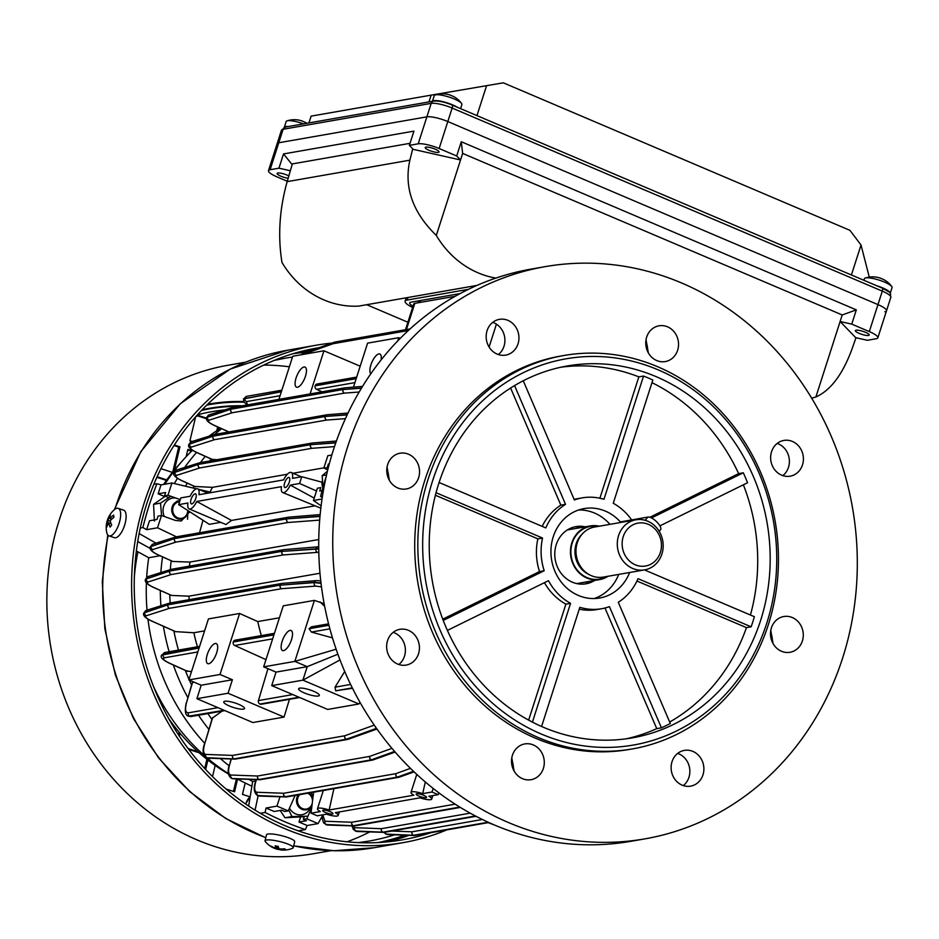 <?xml version="1.0" encoding="UTF-8"?>
<svg xmlns="http://www.w3.org/2000/svg" width="939" height="939" viewBox="0 0 939 939"><rect width="100%" height="100%" fill="white"/><g stroke="black" fill="none" stroke-linecap="round" stroke-linejoin="round"><path stroke-width="1.41" d="M108.983 535.887L114.441 537.707A14.519 5.693 -71.5 0 0 122.586 530.253A14.519 5.693 -71.5 0 0 126.014 514.396A14.519 5.693 -71.5 0 0 123.631 510.159L118.173 508.339A14.519 5.693 -71.5 0 0 114.488 509.584A23.592 23.592 0 0 0 106.776 532.671A14.519 5.693 -71.5 0 0 108.983 535.887A14.519 5.693 -71.5 0 0 114.851 532.213A14.519 5.693 -71.5 0 0 120.556 512.577A14.519 5.693 -71.5 0 0 118.173 508.339M106.6 531.65A14.519 5.693 -71.5 0 0 106.776 532.671M110.145 527.119A23.088 9.73 -34.4 0 1 110.872 526.086A23.088 9.73 -34.4 0 1 111.682 525.03A23.545 13.686 -143.8 0 1 110.215 520.746A23.545 16.785 -7.2 0 1 113.912 517.33A23.088 7.101 -116.4 0 1 113.631 515.112A23.545 16.785 172.8 0 0 109.933 518.528A23.545 13.686 -143.8 0 1 110.403 514.889A23.088 18.78 -141.8 0 0 109.581 515.898A23.088 18.78 -141.8 0 0 108.865 516.99A23.545 13.686 36.2 0 0 108.408 520.629A23.545 16.785 172.8 0 0 106.635 524.678A23.088 16.151 -1.6 0 0 106.917 526.908A23.545 16.785 -7.2 0 1 108.689 522.847A23.545 13.686 36.2 0 0 110.145 527.119M110.333 521.274L108.408 520.629M109.933 518.528L111.694 519.114M109.933 517.788L108.865 516.99M111.084 523.645L108.689 522.847M107.739 524.596L106.635 524.678M164.313 516.497A13.158 11.843 -99.9 0 1 164.325 504.701A13.158 11.843 -99.9 0 1 175.605 497.963M154.419 521.051L153.573 504.337L160.522 503.116L161.567 515.523M187.554 519.255L187.753 513.117M170.828 496.273L160.522 503.116M153.573 504.337L164.935 496.485M251.91 786.143A199.326 179.384 -99.9 0 1 237.438 778.947M228.294 773.513A199.326 179.384 -99.9 0 1 207.284 758.043M203.88 755.097A199.326 179.384 -99.9 0 1 153.456 686.315M134.336 577.062A199.326 179.384 -99.9 0 1 137.927 551.815M164.888 484.207A199.326 179.384 -99.9 0 1 192.46 450.297M208.998 436.212A199.326 179.384 -99.9 0 1 220.583 428.266M228.365 773.936A194.22 174.795 -99.9 0 1 168.774 718.711M163.621 484.43A194.22 174.795 -99.9 0 1 180.863 462.587M137.716 541.568L150.181 548.388M208.869 729.357A206.932 186.227 -99.9 0 1 198.516 715.236A206.932 186.227 -99.9 0 0 208.869 729.357M187.812 697.571A206.932 186.227 -99.9 0 1 173.339 665A206.932 186.227 -99.9 0 0 187.812 697.571M169.114 651.748A206.932 186.227 -99.9 0 1 163.386 626.29A206.932 186.227 -99.9 0 0 169.114 651.748M160.921 605.819A206.932 186.227 -99.9 0 1 160.287 590.455A206.932 186.227 -99.9 0 0 160.921 605.819M160.851 572.602A206.932 186.227 -99.9 0 1 162.529 556.909A206.932 186.227 -99.9 0 0 160.851 572.602M185.523 486.226A206.932 186.227 -99.9 0 1 187.213 483.139A206.932 186.227 -99.9 0 0 185.523 486.226M200.441 462.587A206.932 186.227 -99.9 0 1 205.23 456.354A206.932 186.227 -99.9 0 0 200.441 462.587M136.366 550.958L148.738 557.731L159.982 555.759M248.659 806.038L252.661 781.518L255.748 780.978M301.032 830.334L300.492 831.614M252.661 781.518A206.932 186.227 -99.9 0 1 248.917 779.335M229.069 765.755A206.932 186.227 -99.9 0 1 220.43 758.618M204.643 743.242A206.932 186.227 -99.9 0 1 147.975 619.2M147.036 610.162A206.932 186.227 -99.9 0 1 146.402 582.896M146.672 577.356A206.932 186.227 -99.9 0 1 148.738 557.731M174.337 483.562A206.932 186.227 -99.9 0 1 177.436 478.362M184.666 467.458A206.932 186.227 -99.9 0 1 196.533 452.434M214.597 434.464A206.932 186.227 -99.9 0 1 221.592 428.712M863.903 280.292L864.396 278.73A14.519 3.193 17.8 0 1 865.265 278.05A14.519 3.193 17.8 0 1 865.84 277.909A14.519 3.193 17.8 0 1 884.456 282.076A14.519 3.193 17.8 0 1 891.745 286.548A14.519 3.193 17.8 0 1 892.05 287.616L890.195 293.391A14.519 3.193 17.8 0 0 876.744 285.749M865.265 278.05A23.592 23.592 0 0 1 880.312 278.12A23.545 8.862 113.1 0 1 881.122 278.531A23.088 20.529 -29.2 0 1 882.507 279.059A23.088 20.529 -29.2 0 1 883.845 279.681A23.545 8.862 -66.9 0 0 883.482 279.47A23.545 8.862 -66.9 0 0 882.93 279.247M432.456 101.306A14.519 3.193 17.8 0 1 433.83 100.649A14.519 3.193 17.8 0 1 457.117 107.163M432.433 101.318L434.252 95.661A14.519 3.193 17.8 0 1 435.121 94.98A14.519 3.193 17.8 0 1 435.696 94.839A14.519 3.193 17.8 0 1 454.312 99.006A14.519 3.193 17.8 0 1 461.589 103.478A14.519 3.193 17.8 0 1 461.894 104.546L460.579 108.642M435.121 94.98A23.592 23.592 0 0 1 450.157 95.05A23.545 8.862 113.1 0 1 450.966 95.461A23.088 20.529 -29.2 0 1 452.363 95.989A23.088 20.529 -29.2 0 1 453.69 96.611A23.545 8.862 -66.9 0 0 453.326 96.4A23.545 8.862 -66.9 0 0 452.774 96.177M299.729 794.64A8.345 7.512 80.1 0 0 297.851 797.786A8.345 7.512 80.1 0 0 302.487 808.573A8.345 7.512 80.1 0 0 312.088 803.854A8.345 7.512 80.1 0 0 312.253 803.291M312.511 801.12A8.345 7.512 80.1 0 0 307.804 793.22M312.018 805.169L312.018 805.157A9.073 8.169 -99.9 0 1 306.22 809.817A9.073 8.169 -99.9 0 1 298.461 806.542A9.073 8.169 -99.9 0 1 296.924 797.587A9.073 8.169 -99.9 0 1 298.332 794.875M308.579 793.091A9.073 8.169 -99.9 0 1 312.71 799.488M319.06 347.676A249.586 224.621 80.1 0 0 316.607 348.099A249.586 224.621 80.1 0 0 134.336 577.227A249.586 224.621 80.1 0 0 302.816 832.388A249.586 224.621 80.1 0 0 402.643 839.795A249.586 224.621 80.1 0 0 431.212 832.611M331.89 343.099A252.485 227.226 80.1 0 0 316.103 345.235A252.485 227.226 80.1 0 0 131.718 577.027A252.485 227.226 80.1 0 0 302.158 835.158A252.485 227.226 80.1 0 0 403.136 842.647A252.485 227.226 80.1 0 0 446.811 829.888M245.619 362.172L228.024 365.248A247.955 223.142 80.1 0 0 46.95 592.885A247.955 223.142 80.1 0 0 214.327 846.368A247.955 223.142 80.1 0 0 313.497 853.727L331.091 850.652M196.756 415.566L197.847 415.918A203.763 183.375 80.1 0 0 195.993 416.411M289.365 366.797A245.044 220.536 80.1 0 0 263.683 365.083M347.09 841.778A245.044 220.536 80.1 0 0 369.755 831.919M224.691 409.944A205.019 184.513 80.1 0 0 197.401 414.85M198.106 751.834L188.152 748.583M205.653 769.499L207.906 760.062M179.396 736.176L180.077 733.312M206.451 418.113L197.19 415.085M218.2 429.792L218.752 427.445M195.641 416.822L189.936 440.755L192.166 441.483M174.431 469.946L179.936 446.823L174.337 444.992M160.933 468.655L172.424 472.411M166.766 479.899L157.106 476.742M191.979 450.767L187.87 449.417L186.133 456.718M245.185 782.997L242.473 794.382L249.985 796.835M226.076 789.018L234.55 791.788L237.59 779.03M215.172 765.461L212.519 776.565M188.774 749.416L199.221 752.82M206.897 759.264L204.702 768.478M179.149 732.209L178.516 734.85M173.997 445.509L178.692 447.046L172.741 472.024M156.86 477.294L166.403 480.404M187.73 450.004L191.497 451.236M236.417 778.912L233.435 791.424M217.672 426.963L216.78 430.719M197.847 415.918L206.451 418.735M179.936 446.823L178.692 447.046M620.268 522.542L620.667 522.107A9.073 3.251 42.6 0 1 621.489 521.697L647.992 517.049A9.073 3.251 42.6 0 1 657.746 522.929A9.073 3.251 42.6 0 1 660.54 529.749L659.155 531.251M655.551 529.596A21.785 19.602 80.1 0 0 627.733 528.833A21.785 19.602 80.1 0 0 628.038 559.538A21.785 19.602 80.1 0 0 655.856 560.301A21.785 19.602 80.1 0 0 655.551 529.596M656.279 527.378A25.412 22.865 80.1 0 0 635.856 519.807A25.412 22.865 80.1 0 0 618.249 536.697A25.412 22.865 80.1 0 0 624.189 562.308A25.412 22.865 80.1 0 0 644.612 569.879A25.412 22.865 80.1 0 0 662.218 552.977A25.412 22.865 80.1 0 0 656.279 527.378M635.856 519.807L594.54 527.037A25.412 22.865 80.1 0 0 582.814 533.399A25.412 22.865 80.1 0 0 582.873 569.539A25.412 22.865 80.1 0 0 590.115 575.102A25.412 22.865 80.1 0 0 603.308 577.098L644.612 569.879M599.317 526.204A27.231 24.508 80.1 0 0 590.338 525.934A27.231 24.508 80.1 0 0 571.475 544.033A27.231 24.508 80.1 0 0 577.837 571.464A27.231 24.508 80.1 0 0 599.716 579.574A27.231 24.508 80.1 0 0 608.073 576.264M567.356 529.96A30.858 27.771 80.1 0 0 567.344 529.948L590.338 525.934M576.734 583.6A30.858 27.771 80.1 0 0 576.734 583.589L599.716 579.574M322.957 487.435L322.171 475.686L327.418 471.225M322.171 475.686L326.549 474.923M179.572 501.79A8.345 7.512 80.1 0 0 172.753 508.774A8.345 7.512 80.1 0 0 177.741 517.859A8.345 7.512 80.1 0 0 187.765 510.487M188.117 510.71A9.073 8.169 -99.9 0 1 181.485 519.091A9.073 8.169 -99.9 0 1 177.213 518.586A9.073 8.169 -99.9 0 1 171.743 509.184A9.073 8.169 -99.9 0 1 178.351 501.215A9.073 8.169 -99.9 0 1 179.795 501.109M884.867 311.771A16.339 3.592 -162.2 0 0 886.498 310.832A16.339 3.592 -162.2 0 0 877.965 304.612L447.809 121.542A16.339 3.592 -162.2 0 0 426.869 116.847L278.766 142.763A16.339 3.592 -162.2 0 0 277.134 143.69A16.339 3.592 17.8 0 1 278.766 142.763L426.869 116.847A16.339 3.592 17.8 0 1 447.809 121.542L877.965 304.612A16.339 3.592 17.8 0 1 886.498 310.832L890.829 297.346A16.339 3.592 -162.2 0 0 882.296 291.125L452.14 108.055A16.339 3.592 -162.2 0 0 431.201 103.36L283.097 129.277A16.339 3.592 -162.2 0 0 281.465 130.204L285.562 127.011A3.627 3.263 -99.9 0 0 283.097 129.277L270.103 169.736L278.953 168.187L283.519 153.937L292.146 164.607M428.97 101.917L431.154 95.132L311.114 116.131L308.931 122.927M869.279 277.099L861.028 245.02L849.912 230.325L503.316 82.82L431.154 95.132M851.403 274.974L861.028 245.02M476.953 115.614L486.578 85.66M306.924 123.279A23.592 23.592 0 0 0 305.222 122.316A23.545 8.862 -66.9 0 1 305.598 122.528A23.088 20.529 -29.2 0 0 304.259 121.906A23.088 20.529 -29.2 0 0 302.874 121.366A23.545 8.862 113.1 0 0 302.053 120.967A23.592 23.592 0 0 0 287.017 120.885A14.519 3.193 17.8 0 0 286.149 121.577L284.294 127.352A14.519 3.193 17.8 0 1 285.726 126.554A14.519 3.193 17.8 0 1 288.519 126.495M287.017 120.885A14.519 3.193 17.8 0 1 287.592 120.744A14.519 3.193 17.8 0 1 303.543 123.866M585.267 526.826A29.039 26.139 80.1 0 0 575.994 526.603A29.039 26.139 80.1 0 0 556.24 544.667A29.039 26.139 80.1 0 0 561.158 573.353A29.039 26.139 80.1 0 0 586.006 583.812A29.039 26.139 80.1 0 0 594.645 580.455M574.445 526.92A29.039 26.139 -99.9 0 1 582.145 527.366M645.081 838.832L631.055 841.285A290.421 261.371 -99.9 0 1 382.631 736.704A290.421 261.371 -99.9 0 1 333.427 449.84A290.421 261.371 -99.9 0 1 530.946 269.129L544.972 266.676A290.421 261.371 80.1 0 0 347.453 447.387A290.421 261.371 80.1 0 0 396.657 734.251A290.421 261.371 80.1 0 0 645.081 838.832A290.421 261.371 80.1 0 0 842.6 658.122A290.421 261.371 80.1 0 0 793.396 371.257A290.421 261.371 80.1 0 0 544.972 266.676M387.561 640.609A18.146 16.339 -99.9 0 1 399.908 629.318A18.146 16.339 -99.9 0 1 415.437 635.856A18.146 16.339 -99.9 0 1 418.512 653.79A18.146 16.339 -99.9 0 1 406.164 665.082A18.146 16.339 -99.9 0 1 390.636 658.544A18.146 16.339 -99.9 0 1 387.561 640.609M393.206 632.334A18.146 16.339 -99.9 0 1 404.474 656.244A18.146 16.339 -99.9 0 1 398.829 664.519M397.749 487.951A18.146 16.339 -99.9 0 1 386.809 469.148A18.146 16.339 -99.9 0 1 400.037 453.22A18.146 16.339 -99.9 0 1 408.571 454.241A18.146 16.339 -99.9 0 1 419.51 473.045A18.146 16.339 -99.9 0 1 406.294 488.973A18.146 16.339 -99.9 0 1 397.749 487.951M522.495 778.677A18.146 16.339 -99.9 0 1 511.555 759.862A18.146 16.339 -99.9 0 1 524.772 743.934A18.146 16.339 -99.9 0 1 533.317 744.956A18.146 16.339 -99.9 0 1 544.256 763.771A18.146 16.339 -99.9 0 1 531.028 779.699A18.146 16.339 -99.9 0 1 522.495 778.677M487.083 330.657A18.146 16.339 -99.9 0 1 499.419 319.354A18.146 16.339 -99.9 0 1 514.948 325.892A18.146 16.339 -99.9 0 1 518.023 343.827A18.146 16.339 -99.9 0 1 505.675 355.118A18.146 16.339 -99.9 0 1 490.158 348.58A18.146 16.339 -99.9 0 1 487.083 330.657M492.717 322.37A18.146 16.339 -99.9 0 1 503.997 346.28A18.146 16.339 -99.9 0 1 498.351 354.555M672.031 761.682A18.146 16.339 -99.9 0 1 684.378 750.39A18.146 16.339 -99.9 0 1 699.895 756.928A18.146 16.339 -99.9 0 1 702.971 774.851A18.146 16.339 -99.9 0 1 690.635 786.143A18.146 16.339 -99.9 0 1 675.106 779.616A18.146 16.339 -99.9 0 1 672.031 761.682M677.676 753.407A18.146 16.339 -99.9 0 1 688.944 777.304A18.146 16.339 -99.9 0 1 683.299 785.591M771.553 451.718A18.146 16.339 -99.9 0 1 783.889 440.426A18.146 16.339 -99.9 0 1 799.418 446.964A18.146 16.339 -99.9 0 1 802.493 464.887A18.146 16.339 -99.9 0 1 790.145 476.19A18.146 16.339 -99.9 0 1 774.628 469.653A18.146 16.339 -99.9 0 1 771.553 451.718M777.187 443.443A18.146 16.339 -99.9 0 1 788.467 467.34A18.146 16.339 -99.9 0 1 782.821 475.627M768.348 624.646A199.667 179.689 -99.9 0 1 632.557 748.888A199.667 179.689 -99.9 0 1 461.765 676.984A199.667 179.689 -99.9 0 1 427.938 479.77A199.667 179.689 -99.9 0 1 563.729 355.529A199.667 179.689 -99.9 0 1 734.521 427.433A199.667 179.689 -99.9 0 1 768.348 624.646M632.557 748.888L629.435 749.428A199.667 179.689 -99.9 0 1 458.655 677.524A199.667 179.689 -99.9 0 1 424.827 480.31A199.667 179.689 -99.9 0 1 560.618 356.069L563.729 355.529M656.737 360.553A18.146 16.339 -99.9 0 1 645.797 341.737A18.146 16.339 -99.9 0 1 659.025 325.81A18.146 16.339 -99.9 0 1 667.559 326.831A18.146 16.339 -99.9 0 1 678.498 345.646A18.146 16.339 -99.9 0 1 665.281 361.574A18.146 16.339 -99.9 0 1 656.737 360.553M781.483 651.267A18.146 16.339 -99.9 0 1 770.543 632.452A18.146 16.339 -99.9 0 1 783.76 616.536A18.146 16.339 -99.9 0 1 792.305 617.545A18.146 16.339 -99.9 0 1 803.244 636.36A18.146 16.339 -99.9 0 1 790.016 652.288A18.146 16.339 -99.9 0 1 781.483 651.267M766.811 623.05A196.04 176.426 -99.9 0 1 541.24 734.016A196.04 176.426 -99.9 0 1 432.597 480.815A196.04 176.426 -99.9 0 1 658.169 369.849A196.04 176.426 -99.9 0 1 766.811 623.05M541.58 726.481L579.844 607.298A56.27 50.636 -99.9 0 0 601.606 608.73A56.27 50.636 -99.9 0 0 609.423 606.629L661.432 727.819A188.774 169.889 80.1 0 0 670.293 723.464L618.285 602.275A56.27 50.636 -99.9 0 0 638.027 578.67L751.141 626.818A188.774 169.889 80.1 0 0 752.832 621.782A188.774 169.889 80.1 0 0 754.381 616.7L644.436 569.903M743.383 484.806A188.774 169.889 -99.9 0 1 750.425 615.01M659.917 525.863L747.573 482.74A188.774 169.889 80.1 0 0 743.301 472.798L738.629 473.62L649.882 517.272M651.971 382.654A188.774 169.889 -99.9 0 1 738.629 473.62M631.642 519.913A56.27 50.636 -99.9 0 0 613.249 503.257L652.828 380.002A188.774 169.889 80.1 0 0 643.544 376.058L638.86 376.868L599.892 498.233M560.959 367.208A188.774 169.889 -99.9 0 1 638.86 376.868M438.783 483.444A188.774 169.889 -99.9 0 1 567.168 365.987A188.774 169.889 -99.9 0 1 728.641 433.959A188.774 169.889 -99.9 0 1 760.625 620.421A188.774 169.889 -99.9 0 1 632.24 737.89A188.774 169.889 -99.9 0 1 470.768 669.906A188.774 169.889 -99.9 0 1 438.783 483.444M578.706 509.971A45.377 40.835 -99.9 0 1 609.951 524.349M629.623 572.497A45.377 40.835 -99.9 0 1 599.728 598.002A45.377 40.835 -99.9 0 1 560.912 581.652A45.377 40.835 -99.9 0 1 553.224 536.838A45.377 40.835 -99.9 0 1 584.093 508.598A45.377 40.835 -99.9 0 1 620.62 522.166M618.707 574.41A45.377 40.835 -99.9 0 1 594.199 598.542M643.544 376.058L603.965 499.302A56.27 50.636 -99.9 0 0 582.215 497.87A56.27 50.636 -99.9 0 0 574.386 499.971L523.246 380.764M510.605 388.03L560.853 505.147L565.524 504.325L514.572 385.577M591.535 581.006A29.039 26.139 -99.9 0 1 584.434 584.035M751.141 626.818L746.458 627.628A188.774 169.889 -99.9 0 1 669.683 722.032M746.458 627.628L636.959 581.03M651.502 517.952L743.301 472.798M439.088 482.505L545.794 527.918A56.27 50.636 -99.9 0 1 565.524 504.325M442.75 619.165L539.526 571.558L544.209 570.736A56.27 50.636 -99.9 0 1 542.542 538.035L436.06 492.717M544.209 570.736L443.231 620.421M528.657 720.131L565.888 604.164L570.56 603.343A56.27 50.636 -99.9 0 1 548.47 580.689L447.387 630.409M570.56 603.343L532.425 722.126M574.152 499.419A56.27 50.636 -99.9 0 1 577.532 498.691L582.215 497.87M661.432 727.819L656.748 728.641A188.774 169.889 -99.9 0 1 625.984 738.852M565.888 604.164A56.27 50.636 -99.9 0 1 544.444 582.673M539.526 571.558A56.27 50.636 -99.9 0 1 537.871 538.857L542.542 538.035M601.606 608.73L596.934 609.54A56.27 50.636 -99.9 0 1 579.246 609.176M435.403 495.252L537.871 538.857M656.748 728.641L604.986 608.003M542.179 526.392A56.27 50.636 -99.9 0 1 560.853 505.147M280.022 848.891L279.857 849.584A23.545 6.104 -79.3 0 0 280.714 849.936A23.592 23.592 0 0 0 292.639 848.246A14.519 2.77 -166.3 0 0 293.25 847.682L294.705 841.72A14.519 2.77 -166.3 0 0 277.51 834.771A14.519 2.77 -166.3 0 0 266.488 834.83L265.033 840.804A14.519 2.77 -166.3 0 0 265.314 841.579A14.519 2.77 -166.3 0 0 265.361 841.637M293.25 847.682A14.519 2.77 -166.3 0 0 292.921 846.849A14.519 2.77 -166.3 0 0 276.054 840.745A14.519 2.77 -166.3 0 0 265.033 840.804M279.857 849.584A23.545 22.29 -41.4 0 0 285.515 849.549A23.088 2.981 -108.9 0 1 285.186 849.22A23.088 2.981 -108.9 0 1 284.834 848.774A23.545 22.29 138.6 0 1 279.176 848.809A23.545 6.104 -79.3 0 1 278.226 846.379A23.088 16.726 174.3 0 1 275.197 845.804A23.545 6.104 100.7 0 0 276.148 848.234A23.545 22.29 138.6 0 1 271.007 846.156A23.088 7.383 131.9 0 0 271.312 846.591A23.088 7.383 131.9 0 0 271.688 846.931A23.545 22.29 -41.4 0 0 276.829 849.009A23.545 6.104 100.7 0 0 277.463 849.326A23.545 6.104 100.7 0 0 278.296 849.326A23.088 21.128 -131.7 0 0 280.057 849.713M277.498 846.274L276.829 849.009M276.665 846.133L276.148 848.234M278.496 847.33L278.296 849.326M310.598 807.352A13.158 11.843 -99.9 0 1 294.318 813.244A13.158 11.843 -99.9 0 1 289.47 808.08M304.248 816.707L285.01 817.763L291.947 816.554L307.065 816.214M288.696 809.876L291.947 816.554M285.01 817.763L280.162 810.463M429.017 150.299A7.266 1.596 17.8 0 1 425.226 147.529A7.266 1.596 17.8 0 1 435.25 149.207A7.266 1.596 17.8 0 1 439.041 151.965A7.266 1.596 17.8 0 1 429.017 150.299M859.162 333.368A7.266 1.596 17.8 0 1 855.37 330.598A7.266 1.596 17.8 0 1 865.406 332.277A7.266 1.596 17.8 0 1 869.197 335.035A7.266 1.596 17.8 0 1 859.162 333.368M288.156 178.257A7.266 1.596 17.8 0 1 280.914 176.203A7.266 1.596 17.8 0 1 277.122 173.445A7.266 1.596 17.8 0 1 287.146 175.112A7.266 1.596 17.8 0 1 288.836 175.922M886.498 310.832L877.836 337.817A16.339 3.592 -162.2 0 1 876.204 338.744L867.366 340.294L855.734 337.676L840.112 321.514L851.743 324.119L869.303 331.596L882.296 291.125A3.627 1.362 -66.9 0 0 882.155 288.062L451.999 104.992A3.627 1.362 -66.9 0 1 452.14 108.055L439.147 148.526L456.706 155.991L461.272 141.742L856.321 309.87L842.213 314.964L815.885 396.974A92.574 83.313 -99.9 0 1 811.648 398.159M461.272 141.742L462.645 153.421L842.213 314.964M287.275 181.25L277.017 176.884A16.339 3.592 -162.2 0 1 268.472 170.663A16.339 3.592 -162.2 0 1 270.103 169.736M851.743 324.119L856.321 309.87M468.479 289.329L407.092 300.069L407.913 297.499L358.804 306.091A92.574 83.313 80.1 0 1 281.97 262.427C277.721 236.053 279.458 209.115 287.158 181.638L292.358 163.914L410.026 143.327M412.62 307.487A19.965 4.39 17.8 0 1 405.096 301.208A19.965 4.39 17.8 0 1 407.092 300.069M413.043 306.161A12.712 2.794 17.8 0 1 409.686 302.898A12.712 2.794 17.8 0 1 410.953 302.182L460.133 293.578M476.965 285.409L407.913 297.499M495.851 278.097A92.574 83.313 -99.9 0 1 436.306 235.431L460.544 159.97L413.207 149.348L409.369 145.369L418.207 143.82L431.201 103.36A3.627 3.263 -99.9 0 1 433.665 101.095L285.562 127.011M409.369 145.369L413.946 131.12L283.519 153.937M436.306 235.431C412.679 212.437 403.864 187.354 409.874 160.17L412.726 148.843M855.969 337.735L852.225 348.428C842.846 374.168 830.733 390.354 815.885 396.974M407.878 322.23L366.703 304.706M421.353 302.217L418.489 300.996A12.712 2.794 17.8 0 1 418.266 300.903M456.706 155.991L460.544 159.97L462.645 153.421M278.953 168.187L290.351 170.745M877.836 337.817A16.339 3.592 -162.2 0 0 869.303 331.596M439.147 148.526A16.339 3.592 -162.2 0 0 418.207 143.82M285.339 487.564A5.446 2.054 -66.9 0 0 289.095 482.705A5.446 2.054 -66.9 0 0 289.106 477.493A5.446 2.054 -66.9 0 0 288.59 477.446A5.446 2.054 -66.9 0 0 284.846 482.306A5.446 2.054 -66.9 0 0 284.834 487.517A5.446 2.054 -66.9 0 0 285.339 487.564M191.802 503.926A5.446 2.054 -66.9 0 0 195.558 499.067A5.446 2.054 -66.9 0 0 195.558 493.855A5.446 2.054 -66.9 0 0 195.054 493.808A5.446 2.054 -66.9 0 0 191.298 498.668A5.446 2.054 -66.9 0 0 191.298 503.879A5.446 2.054 -66.9 0 0 191.802 503.926M426.013 797.704A5.446 1.197 -162.2 0 0 426.552 797.399A5.446 1.197 -162.2 0 0 422.75 794.946A5.446 1.197 -162.2 0 0 416.728 793.748A5.446 1.197 -162.2 0 0 416.188 794.065A5.446 1.197 -162.2 0 0 419.991 796.518A5.446 1.197 -162.2 0 0 426.013 797.704M332.476 814.066A5.446 1.197 -162.2 0 0 333.016 813.761A5.446 1.197 -162.2 0 0 329.213 811.308A5.446 1.197 -162.2 0 0 323.192 810.122A5.446 1.197 -162.2 0 0 322.652 810.427A5.446 1.197 -162.2 0 0 326.455 812.881A5.446 1.197 -162.2 0 0 332.476 814.066M301.748 476.73L292.463 478.362A10.892 4.096 -66.9 0 0 291.231 472.481A10.892 4.096 -66.9 0 0 290.221 472.387A10.892 4.096 -66.9 0 0 283.637 479.899L198.927 494.724A10.892 4.096 -66.9 0 0 197.695 488.855A10.892 4.096 -66.9 0 0 196.674 488.761A10.892 4.096 -66.9 0 0 190.101 496.273L180.828 497.893L178.656 504.642L187.941 503.011A10.892 4.096 -66.9 0 0 189.162 508.891A10.892 4.096 -66.9 0 0 196.756 501.473L281.477 486.648A10.892 4.096 -66.9 0 0 282.698 492.529A10.892 4.096 -66.9 0 0 290.292 485.111L299.588 483.479L301.748 476.73L322.089 482.223M425.308 781.964L422.679 793.643A10.892 2.394 -162.2 0 0 412.08 791.777A10.892 2.394 -162.2 0 0 411 792.399A10.892 2.394 -162.2 0 0 413.864 795.18L329.143 810.005A10.892 2.394 -162.2 0 0 318.544 808.15A10.892 2.394 -162.2 0 0 317.464 808.772A10.892 2.394 -162.2 0 0 320.328 811.554L311.044 813.174L317.241 815.803L326.514 814.183A10.892 2.394 -162.2 0 0 338.204 815.428A10.892 2.394 -162.2 0 0 335.34 812.646L420.05 797.821A10.892 2.394 -162.2 0 0 431.74 799.054A10.892 2.394 -162.2 0 0 428.877 796.272L438.161 794.652L431.975 792.011L433.219 788.467M333.908 788.654L329.143 810.005M381.081 359.954A10.892 4.096 -66.9 0 0 379.872 354.003A10.892 4.096 -66.9 0 0 378.851 353.909A10.892 4.096 -66.9 0 0 371.621 362.912A10.892 4.096 -66.9 0 0 370.846 373.722M297.522 387.232A10.892 4.096 -66.9 0 0 305.022 377.513A10.892 4.096 -66.9 0 0 305.034 367.09A10.892 4.096 -66.9 0 0 304.025 366.996A10.892 4.096 -66.9 0 0 296.513 376.715A10.892 4.096 -66.9 0 0 296.513 387.138A10.892 4.096 -66.9 0 0 297.522 387.232M283.578 650.633A10.892 4.096 -66.9 0 0 291.078 640.914A10.892 4.096 -66.9 0 0 291.09 630.503A10.892 4.096 -66.9 0 0 290.081 630.398A10.892 4.096 -66.9 0 0 282.569 640.128A10.892 4.096 -66.9 0 0 282.569 650.539A10.892 4.096 -66.9 0 0 283.578 650.633M318.239 696.045A10.892 2.394 -162.2 0 0 319.33 695.423A10.892 2.394 -162.2 0 0 311.725 690.517A10.892 2.394 -162.2 0 0 299.682 688.146A10.892 2.394 -162.2 0 0 298.59 688.768A10.892 2.394 -162.2 0 0 306.208 693.675A10.892 2.394 -162.2 0 0 318.239 696.045M208.751 663.732A10.892 4.096 -66.9 0 0 216.252 654.014A10.892 4.096 -66.9 0 0 216.263 643.591A10.892 4.096 -66.9 0 0 215.242 643.497A10.892 4.096 -66.9 0 0 207.742 653.215A10.892 4.096 -66.9 0 0 207.73 663.638A10.892 4.096 -66.9 0 0 208.751 663.732M243.412 709.145A10.892 2.394 -162.2 0 0 244.504 708.522A10.892 2.394 -162.2 0 0 236.886 703.616A10.892 2.394 -162.2 0 0 224.844 701.245A10.892 2.394 -162.2 0 0 223.764 701.867A10.892 2.394 -162.2 0 0 231.37 706.774A10.892 2.394 -162.2 0 0 243.412 709.145M295.128 795.439L288.238 810.909L276.97 806.108L266.054 808.021L265.127 812.458A321.279 289.142 80.1 0 0 284.987 821.825A321.279 289.142 80.1 0 0 305.363 829.571L298.226 830.827M455.157 296.301L414.827 303.356A10.892 2.394 -162.2 0 0 413.735 303.978L405.484 329.718M290.292 485.111L314.201 498.104M316.49 490.968L299.588 483.479M314.272 505.957L231.475 520.441L196.756 501.473M439.053 792.962L438.161 794.652M313.603 792.211L311.044 813.174M324.166 603.718L314.424 600.385L283.249 605.843L263.659 666.854L276.043 672.113L307.217 666.667L337.887 654.213M197.425 646.795A199.667 179.689 -99.9 0 1 193.845 632.745L175.393 631.63L151.414 620.949A2.723 1.021 -66 0 0 151.672 620.984L175.863 631.759M193.845 632.745L204.585 630.867M220.008 674.484L188.833 679.942L208.423 618.93L239.598 613.472L220.008 674.484L232.391 679.754L201.204 685.212L196.873 698.698L228.06 693.24L232.391 679.754M279.411 617.78L257.767 621.571L239.598 613.472M332.465 637.863L311.408 632.076L309.06 628.743L311.396 626.853L328.58 623.848M359.954 702.255L358.886 703.98L302.886 680.153L307.217 666.667L294.834 661.396L263.659 666.854M358.886 703.98L327.699 709.438L271.711 685.611L302.886 680.153L340.012 659.929M265.983 659.624L234.727 645.492A2.723 2.453 80.1 0 1 233.259 642.006L233.295 641.889A2.723 2.453 80.1 0 1 235.149 640.187L274.423 633.32M257.767 621.571A199.667 179.689 80.1 0 0 261.335 635.609M271.711 685.611L276.043 672.113M191.486 671.678L186.485 670.857M322.112 391.821L316.596 389.321A2.723 2.453 80.1 0 1 315.14 385.835L315.175 385.729A2.723 2.453 80.1 0 1 317.03 384.028L356.691 377.091M196.873 698.698L252.873 722.525L284.048 717.079L289.458 699.32M212.684 717.572L204.561 744.251L212.284 718.147L222.062 711.116M352.512 688.287L335.669 690.799L335.023 687.184L344.707 671.467M299.717 697.524L261.335 704.238A2.723 2.453 80.1 0 1 260.056 704.086L259.962 704.05A2.723 2.453 80.1 0 1 258.436 700.588L267.955 668.685M192.483 682.7L186.509 702.689L192.049 683.404L193.493 681.925M327.723 469.981L323.873 467.986L327.817 455.708L331.819 455.004M321.126 505.816L313.438 500.499L317.382 488.221L320.809 487.611L319.718 490.991L322.112 490.569M313.438 500.499L322.042 498.985M326.244 476.284A321.279 289.142 80.1 0 0 320.598 496.449L322.476 496.121M320.598 496.449L322.277 497.412M328.274 467.798L323.873 467.986M329.307 463.854L328.38 464.007L327.3 467.387M329.166 464.347L328.38 464.007M180.276 499.618L167.975 495.264L171.919 482.986L161.003 484.888L156.954 483.714A321.279 289.142 80.1 0 0 142.881 527.542L140.275 528M156.954 483.714L153.867 484.254M189.772 511.778L181.297 520.969L175.534 520.476L161.485 515.488L157.541 527.777L146.625 529.678L149.489 520.769L156.966 519.467L158.045 516.098L161.485 515.488M265.127 812.458L260.326 813.291M310.903 792.68L313.121 796.131M193.07 488.022A206.932 186.227 -99.9 0 1 194.021 486.214M209.796 460.943A206.932 186.227 -99.9 0 1 211.216 459.042M210.031 492.059A199.667 179.689 -99.9 0 1 212.437 487.353L194.807 486.472M211.909 719.391A206.932 186.227 -99.9 0 1 207.871 713.593M191.591 684.942A206.932 186.227 -99.9 0 1 189.396 680.188M189.021 679.343A206.932 186.227 -99.9 0 1 185.312 670.411M178.469 650.105A206.932 186.227 -99.9 0 1 173.879 630.961M170.182 602.979A206.932 186.227 -99.9 0 1 169.759 594.704M170.299 569.644A206.932 186.227 -99.9 0 1 171.168 560.806M189.138 599.669A199.667 179.689 -99.9 0 1 188.939 596.171L171.579 595.432L153.104 587.239A2.723 1.009 -65.8 0 0 153.362 587.262L171.579 595.432M188.939 596.171L319.976 573.236M189.49 566.135A199.667 179.689 -99.9 0 1 189.878 562.074L172.858 561.475L157.881 554.808A2.723 1.009 -65.7 0 0 158.139 554.843L172.858 561.475M189.878 562.074L318.755 539.526M282.698 492.529L320.833 508.187M189.162 508.891L225.923 524.537L231.475 520.441M220.724 522.33L209.303 524.326L178.656 504.642M212.437 487.353L287.357 474.242M293.038 473.256L323.92 467.845M199.549 532.753L202.988 520.265M216.663 459.746L211.991 459.3M155.98 543.153L139.148 533.552M255.091 810.157L258.096 795.791M276.97 806.108L279.975 796.765M305.363 829.571L307.159 825.51L318.075 823.609L306.807 818.808L311.736 807.481M323.016 814.794L318.075 823.609M171.919 482.986L196.415 488.82M199.127 489.465L211.791 492.47M142.881 527.542L146.625 529.678M176.415 536.803L157.541 527.777M306.807 818.808L303.379 819.407L304.4 816.214M288.238 810.909L284.81 811.507L281.712 810.193L274.235 811.496L266.054 808.021M167.975 495.264L164.548 495.862L168.856 497.693M307.159 825.51L298.989 822.036L300.492 817.364M303.379 819.407L306.466 820.733L298.989 822.036M164.748 496.614L158.139 493.797L161.003 484.888M158.139 493.797L165.628 492.494L164.548 495.862M488.174 822.224L413.583 835.276L385.847 834.09M385.143 832.2A2.723 2.5 92.1 0 0 386.692 834.29L386.95 834.395A2.723 2.5 92 0 0 387.772 834.583L413.653 835.311L488.245 822.259M355.388 831.062L382.807 832.177L355.165 830.98M352.653 825.886L354.602 827.693A2.723 2.5 92.1 0 0 356.01 831.179L356.304 831.297A2.723 2.5 92 0 0 357.137 831.485L353.264 829.407L352.031 825.874M325.798 824.606L353.31 825.757L325.575 824.512M322.84 815.099L325 821.249A2.723 2.5 92.1 0 0 326.42 824.712L326.737 824.853A2.723 2.5 92 0 0 327.558 825.041L323.662 822.951L322.37 818.843L322.476 815.768M257.72 795.638L285.139 796.741L257.497 795.544M256.922 792.27A2.723 2.5 -87.9 0 0 258.342 795.744L258.659 795.885A2.723 2.5 91.9 0 0 259.481 796.061L257.556 795.568C254.07 792.997 253.342 788.56 255.373 782.234L255.643 782.081C254.046 788.22 254.469 791.612 256.922 792.27L283.719 793.267L395.859 773.654L410.472 768.36M231.323 758.994L229.562 764.827C227.942 770.966 228.365 774.358 230.818 775.015A2.723 2.5 -87.9 0 0 232.238 778.501L259.117 779.523L232.532 778.619A2.723 2.5 92 0 0 233.353 778.807L231.604 778.384M206.568 757.785L234.069 758.923L206.369 757.703M204.561 744.251C202.93 750.378 203.352 753.771 205.794 754.416A2.723 2.5 -87.9 0 0 207.214 757.902L207.472 758.019A2.723 2.5 92 0 0 208.294 758.196L206.427 757.738C202.953 755.156 202.237 750.707 204.291 744.404M224.163 710.307L188.446 716.187C185.253 715.459 184.525 711.011 186.239 702.853M188.504 716.222L224.257 710.354M199.127 647.863L163.151 654.166L161.684 655.046M197.812 651.948L164.571 657.769A2.723 2.453 80.1 0 1 163.104 654.272L163.151 654.166A2.723 2.453 -99.9 0 1 164.994 652.464L161.661 655.129L199.091 647.98M151.414 620.949C145.24 618.026 142.705 615.374 143.808 612.979L167.881 604.845L143.878 612.827M153.104 587.239C146.942 584.281 144.406 581.617 145.522 579.246L169.607 571.088L145.604 579.07M157.881 554.808C151.707 551.839 149.184 549.162 150.299 546.803L174.384 538.634L150.393 546.615M181.497 480.463A2.723 1.009 -65.7 0 0 181.685 480.639C174.936 477.141 172.412 474.477 174.114 472.622L198.211 464.453L174.208 472.434M345.423 418.641L326.608 420.062L214.468 439.687L191.298 447.128C189.537 448.079 191.321 449.84 196.662 452.398A2.723 1.009 -65.8 0 1 196.404 452.375C190.23 449.405 187.706 446.741 188.821 444.37L212.907 436.212L188.903 444.206M359.168 392.009L344.378 393.124L232.25 412.749L209.08 420.179C207.319 421.13 209.104 422.879 214.444 425.426A2.723 1.009 -65.9 0 1 214.186 425.402C208.024 422.468 205.488 419.803 206.592 417.421L230.677 409.275L206.662 417.268M281.395 391.633L243.577 398.805L246.875 396.305L281.864 390.178M247.203 404.92L243.905 401.892L243.565 398.887M243.53 398.958L281.36 391.751M320.985 582.955L314.377 582.321L280.245 585.185L314.283 582.603L321.044 583.365M318.732 548.587L281.958 551.428L318.744 548.939M422.679 793.643L431.975 792.011M284.048 717.079L228.06 693.24M278.906 399.38L292.757 356.233L323.943 350.787L360.189 366.21M310.093 393.922L323.943 350.787M397.737 340.904L398.77 337.688L367.595 343.146L353.463 387.138M399.803 338.791L398.77 337.688L400.26 338.322M488.127 822.658L494.548 825.029M188.833 679.942L201.204 685.212M314.424 600.385L294.834 661.396L336.127 649.225M320.035 601.899L324.671 606.394M322.277 481.261A9.073 8.169 80.1 0 0 322.899 487.67M513.128 769.053A13.158 11.843 80.1 0 0 511.544 760.015M250.173 796.741A15.423 13.885 80.1 0 0 246.03 803.232A15.423 13.885 80.1 0 0 245.772 804.101M311.337 350.435A249.586 224.621 80.1 0 0 302.241 351.151M293.707 845.816A252.485 227.226 80.1 0 0 374.227 847.706L403.136 842.647M242.25 405.789A208.74 187.859 80.1 0 0 202.167 409.744M239.527 406.27A208.212 187.389 80.1 0 0 201.498 410.449M243.729 401.54A213.012 191.697 80.1 0 0 207.601 404.298M244.117 402.221A212.367 191.133 80.1 0 0 206.78 405.096M292.487 357.078A245.044 220.536 80.1 0 0 284.67 358.287L274.118 360.435M378.241 842.541A248.178 223.353 80.1 0 0 404.803 835.17M358.475 842.612L369.133 841.051A245.044 220.536 80.1 0 0 394.638 834.818M307.757 351.714A248.624 223.764 80.1 0 0 295.644 352.923M306.114 352.301A248.178 223.353 80.1 0 0 292.722 353.78M388.089 841.79A249.586 224.621 80.1 0 0 409.04 835.311M381.281 842.365A248.624 223.764 80.1 0 0 406.094 835.217M114.288 509.76L140.791 451.671L180.358 403.676L230.301 369.074L287.193 350.294A252.485 227.226 80.1 0 0 114.887 509.255M108.161 535.406A252.485 227.226 80.1 0 0 265.807 837.635M582.814 533.399L581.405 534.878A23.956 21.562 80.1 0 0 581.464 568.952A23.956 21.562 80.1 0 0 588.284 574.187L590.115 575.102M598.037 526.427A26.75 24.074 80.1 0 0 573.271 540.301A26.75 24.074 80.1 0 0 578.142 571.135A26.75 24.074 80.1 0 0 606.805 576.487M647.992 517.049L645.046 520.265M621.489 521.697L620.796 522.448M647.37 350.94A13.158 11.843 80.1 0 0 645.786 341.902M772.116 641.654A13.158 11.843 80.1 0 0 770.532 632.616M409.874 160.17L287.158 181.638M418.489 300.996L417.914 302.816M321.478 586.828L315.633 586.112L281.594 588.694L169.466 608.319L146.296 615.749C144.536 616.7 146.32 618.437 151.672 620.984M329.882 628.837L311.408 632.076M309.06 628.743L328.943 625.257M328.92 625.163L309.095 628.625M272.65 638.86L234.727 645.492M273.965 634.776L233.295 641.889M233.259 642.006L273.918 634.881M164.571 657.769C162.154 658.591 163.785 660.387 169.49 663.169L187.6 671.35M164.994 652.464L199.596 646.408M408.301 330.551L333.099 343.709L303.015 354.437M354.919 382.619L316.596 389.321M356.221 378.546L315.175 385.729M315.14 385.835L356.186 378.652M280.08 395.718L246.441 401.599L247.427 404.885M246.875 396.305A2.723 2.453 -99.9 0 0 245.02 397.995L244.985 398.113A2.723 2.453 80.1 0 0 246.441 401.599M205.794 754.416L232.579 755.414L344.707 735.789L374.25 725.119M335.763 690.846L352.348 687.947M352.313 687.888L335.669 690.799M335.023 687.184L350.623 684.449M298.989 697.219L259.962 704.05M260.056 704.086L299.095 697.254M258.436 700.588L292.78 694.578M186.509 702.689C184.842 709.297 185.429 712.689 188.281 712.854A2.723 2.453 -99.9 0 0 189.807 716.316L189.901 716.363A2.723 2.453 80.1 0 0 191.18 716.516L224.891 710.623M188.281 712.854L217.954 707.666M176.931 501.133L179.959 500.604M361.538 388.03L343.064 389.532A2.723 0.599 -162.2 0 0 342.935 389.544L230.783 409.251L342.935 389.544A2.723 2.453 80.1 0 1 344.93 387.83M214.444 425.426L228.987 431.928M347.266 414.662L325.293 416.458A2.723 0.599 -162.2 0 0 325.176 416.47L213.012 436.189L325.176 416.47A2.723 2.453 80.1 0 1 327.159 414.756M196.662 452.398L212.637 459.594M335.845 442.621L310.598 444.687A2.723 0.599 -162.2 0 0 310.469 444.699L198.305 464.429L310.469 444.699A2.723 2.453 80.1 0 1 312.464 442.985M334.484 446.612L311.901 448.302L199.772 467.927L176.591 475.38C174.83 476.331 176.614 478.104 181.955 480.662L195.5 486.789M320.011 516.145L286.782 518.868A2.723 2.336 -94.7 0 1 288.754 517.154A2.723 2.723 0 0 0 288.508 517.189A2.723 2.453 -99.9 0 0 286.653 518.88L174.49 538.61L286.653 518.88A2.723 0.599 17.8 0 1 286.782 518.868L319.976 516.473M319.683 520.112L288.085 522.483L175.957 542.108L152.775 549.561C151.015 550.512 152.799 552.273 158.139 554.843M318.802 552.378L317.335 552.367A2.723 2.348 85.7 0 1 315.997 548.857L316.103 548.54A2.723 2.336 -94.7 0 1 318.075 546.827L283.965 549.62A2.723 2.336 -94.7 0 0 281.993 551.334A2.723 0.599 -162.2 0 0 281.864 551.346L169.701 571.065L281.864 551.346A2.723 2.453 80.1 0 1 283.86 549.632M317.335 552.367L283.308 554.937L171.168 574.562L147.998 582.004C146.238 582.955 148.022 584.704 153.362 587.262M315.633 586.112A2.723 2.348 85.7 0 1 314.283 582.603L314.377 582.321A2.723 2.336 -94.7 0 1 316.349 580.607L282.252 583.389A2.723 2.336 -94.7 0 0 280.268 585.103A2.723 0.599 -162.2 0 0 280.151 585.114L167.987 604.822L280.151 585.114A2.723 2.453 80.1 0 1 282.134 583.401M376.492 728.335L346.35 739.239A2.723 2.383 -109.9 0 1 344.707 735.789A2.723 2.453 -99.9 0 0 346.233 739.263L234.093 758.888L346.233 739.263A2.723 1.021 -66.9 0 0 346.35 739.239L376.609 728.5M230.818 775.015L257.615 776.013L369.743 756.388A2.723 2.453 -99.9 0 0 371.269 759.862L259.141 779.487L371.269 759.862A2.723 1.021 -66.9 0 0 371.386 759.827L394.72 751.587M394.591 751.435L371.386 759.827A2.723 2.383 -109.9 0 1 369.743 756.388L391.962 748.36M413.5 771.295L397.502 777.081A2.723 2.383 -109.9 0 1 395.859 773.654A2.723 2.453 -99.9 0 0 397.385 777.116L285.245 796.73L397.385 777.116A2.723 1.021 -66.9 0 0 397.502 777.081L413.618 771.412M256.394 779.593L255.643 782.081M459.805 807.082L353.334 825.71L459.875 807.129M325 821.249L351.808 822.247L455.157 804.16M475.439 815.979L382.912 832.165L475.51 816.014M354.602 827.693L381.398 828.691L470.216 813.151M391.751 831.05L412.057 831.801L482.4 819.489M143.808 612.979L146.425 610.35A2.723 2.535 72.6 0 0 144.806 611.982L144.723 612.263A2.723 2.535 72.2 0 0 146.296 615.749M145.522 579.246L148.139 576.569A2.723 2.535 72.7 0 0 146.531 578.201L146.425 578.53A2.723 2.535 72.2 0 0 147.998 582.004M288.649 517.166A2.723 2.453 -99.9 0 0 288.508 517.189L176.379 536.815A2.723 2.453 -99.9 0 0 174.525 538.505A2.723 0.599 17.8 0 0 174.419 538.528A2.723 2.535 -107.3 0 1 176.027 536.897L152.94 544.104A2.723 2.535 -107.3 0 0 151.32 545.735L151.214 546.087A2.723 2.535 72.2 0 0 152.775 549.561M174.114 472.622L176.755 469.923A2.723 2.535 72.7 0 0 175.147 471.554L175.03 471.906A2.723 2.535 72.2 0 0 176.591 475.38M188.821 444.37L191.45 441.706A2.723 2.535 72.6 0 0 189.831 443.337L189.737 443.654A2.723 2.535 72.2 0 0 191.298 447.128M206.592 417.421L209.209 414.792A2.723 2.535 72.6 0 0 207.601 416.423L207.507 416.705A2.723 2.535 72.2 0 0 209.08 420.179M362.548 386.399L345.036 387.819A2.723 2.336 -94.6 0 0 343.064 389.532L361.421 388.218M348.029 413.043L327.265 414.745A2.723 2.336 -94.7 0 0 325.293 416.458L347.148 414.897M336.408 441.025L312.57 442.973A2.723 2.336 -94.7 0 0 310.598 444.687L335.751 442.903M387.772 834.583L414.381 835.499A2.723 2.723 0 0 0 414.944 835.464A2.723 2.453 80.1 0 1 413.653 835.311A2.723 1.021 113.1 0 1 413.547 835.311A2.723 2.453 80.1 0 1 412.057 831.801A2.723 2.5 92.1 0 0 413.477 835.287A2.723 1.021 113.1 0 0 413.583 835.276A2.723 2.5 92 0 0 414.674 835.487M381.398 828.691A2.723 2.5 92.1 0 0 382.807 832.177A2.723 1.021 113.1 0 0 382.912 832.165A2.723 2.453 80.1 0 1 381.398 828.691M357.137 831.485L383.722 832.388A2.723 2.5 92 0 0 384.016 832.388M384.286 832.353A2.723 2.453 80.1 0 1 383.006 832.2A2.723 1.021 113.1 0 1 382.901 832.212A2.723 2.5 92 0 0 383.722 832.388A2.723 2.723 0 0 0 384.286 832.353L476.061 816.296M351.808 822.247A2.723 2.5 92.1 0 0 353.217 825.721A2.723 1.021 113.1 0 0 353.334 825.71A2.723 2.453 80.1 0 1 351.808 822.247M327.558 825.041L354.144 825.944A2.723 2.5 92 0 0 354.437 825.933M354.707 825.897A2.723 2.453 80.1 0 1 353.428 825.745A2.723 1.021 113.1 0 1 353.31 825.757A2.723 2.5 92 0 0 354.144 825.944A2.723 2.723 0 0 0 354.707 825.897L460.356 807.423M399.204 777.187A2.723 2.383 -109.6 0 1 397.596 777.128A2.723 1.021 -66.9 0 1 397.479 777.152A2.723 2.453 -99.9 0 0 398.758 777.304A2.723 2.723 0 0 0 399.204 777.187L414.111 771.881M398.993 777.257A2.723 2.453 -99.9 0 1 398.758 777.304L286.63 796.929A2.723 2.453 -99.9 0 1 285.339 796.777A2.723 1.021 -66.9 0 1 285.233 796.788A2.723 2.5 91.9 0 0 286.36 796.953M259.481 796.061L286.066 796.965A2.723 2.723 0 0 0 286.63 796.929M285.245 796.73A2.723 2.453 -99.9 0 1 283.719 793.267A2.723 2.5 -87.9 0 0 285.139 796.741A2.723 1.021 -66.9 0 0 285.245 796.73M373.076 759.933A2.723 2.383 -109.6 0 1 371.468 759.874A2.723 1.021 -66.9 0 1 371.351 759.897A2.723 2.453 -99.9 0 0 372.642 760.05A2.723 2.723 0 0 0 373.076 759.933L395.143 752.069M372.877 760.003A2.723 2.453 -99.9 0 1 372.642 760.05L260.502 779.675A2.723 2.453 -99.9 0 1 259.223 779.523A2.723 1.021 -66.9 0 1 259.117 779.523A2.723 2.5 92 0 0 260.244 779.699M259.141 779.487A2.723 2.453 -99.9 0 1 257.615 776.013A2.723 2.5 -87.9 0 0 259.023 779.487A2.723 1.021 -66.9 0 0 259.141 779.487M231.1 758.982L229.562 764.827M348.029 739.333A2.723 2.383 -109.6 0 1 346.421 739.263A2.723 1.021 -66.9 0 1 346.303 739.298A2.723 2.453 -99.9 0 0 347.583 739.451A2.723 2.723 0 0 0 348.029 739.333L376.973 729.004M376.163 727.878A2.723 2.383 -109.9 0 1 375.224 726.516M347.829 739.392A2.723 2.453 -99.9 0 1 347.583 739.451L235.454 759.076A2.723 2.453 -99.9 0 1 234.175 758.923A2.723 1.021 -66.9 0 1 234.069 758.923A2.723 2.5 92 0 0 235.196 759.099M208.294 758.196L234.891 759.111A2.723 2.723 0 0 0 235.454 759.076M234.093 758.888A2.723 2.453 -99.9 0 1 232.579 755.414A2.723 2.5 -87.9 0 0 233.987 758.9A2.723 1.021 -66.9 0 0 234.093 758.888M169.713 603.073A2.723 2.535 72.6 0 0 167.917 604.763A2.723 0.599 -162.2 0 1 168.011 604.739A2.723 2.453 80.1 0 1 169.865 603.038A2.723 2.723 0 0 0 169.525 603.12L146.425 610.35M316.349 580.607L320.751 580.854M167.881 604.845A2.723 2.535 72.2 0 0 169.466 608.319A2.723 2.453 80.1 0 1 167.987 604.822A2.723 0.599 -162.2 0 0 167.881 604.845M280.127 585.197A2.723 2.453 80.1 0 0 281.594 588.694A2.723 2.348 85.7 0 1 280.245 585.185A2.723 0.599 -162.2 0 0 280.127 585.197M171.438 569.304A2.723 2.535 72.7 0 0 169.63 570.994A2.723 0.599 -162.2 0 1 169.736 570.971A2.723 2.453 80.1 0 1 171.591 569.269A2.723 2.723 0 0 0 171.238 569.351L148.139 576.569M318.075 546.827L318.72 546.791M169.607 571.088A2.723 2.535 72.2 0 0 171.168 574.562A2.723 2.453 80.1 0 1 169.701 571.065A2.723 0.599 -162.2 0 0 169.607 571.088M281.841 551.439A2.723 2.453 80.1 0 0 283.308 554.937A2.723 2.348 85.7 0 1 281.958 551.428A2.723 0.599 -162.2 0 0 281.841 551.439M187.072 671.209L169.231 663.145A2.723 1.009 -65.7 0 0 169.49 663.169M288.085 522.483A2.723 2.348 -94.3 0 1 286.747 518.974A2.723 0.599 17.8 0 0 286.618 518.985A2.723 2.453 -99.9 0 0 288.085 522.483M175.957 542.108A2.723 2.453 -99.9 0 1 174.49 538.61A2.723 0.599 17.8 0 0 174.384 538.634A2.723 2.535 72.2 0 0 175.957 542.108M195.101 486.695L181.685 480.639A2.723 1.009 -65.7 0 0 181.955 480.662M200.042 462.657A2.723 2.535 72.7 0 0 198.235 464.347A2.723 0.599 -162.2 0 1 198.34 464.324A2.723 2.453 80.1 0 1 200.195 462.634A2.723 2.723 0 0 0 199.854 462.716L176.755 469.923M198.211 464.453A2.723 2.535 72.2 0 0 199.772 467.927A2.723 2.453 80.1 0 1 198.305 464.429A2.723 0.599 -162.2 0 0 198.211 464.453M310.445 444.804A2.723 2.453 80.1 0 0 311.901 448.302A2.723 2.348 85.7 0 1 310.563 444.793A2.723 0.599 -162.2 0 0 310.445 444.804M214.738 434.428A2.723 2.535 72.6 0 0 212.942 436.119A2.723 0.599 -162.2 0 1 213.036 436.095A2.723 2.453 80.1 0 1 214.89 434.393A2.723 2.723 0 0 0 214.55 434.475L191.45 441.706M212.907 436.212A2.723 2.535 72.2 0 0 214.468 439.687A2.723 2.453 80.1 0 1 213.012 436.189A2.723 0.599 -162.2 0 0 212.907 436.212M325.14 416.564A2.723 2.453 80.1 0 0 326.608 420.062A2.723 2.348 85.7 0 1 325.258 416.552A2.723 0.599 -162.2 0 0 325.14 416.564M232.508 407.503A2.723 2.535 72.6 0 0 230.701 409.193A2.723 0.599 -162.2 0 1 230.806 409.169A2.723 2.453 80.1 0 1 232.661 407.467A2.723 2.723 0 0 0 232.309 407.549L209.209 414.792M230.677 409.275A2.723 2.535 72.2 0 0 232.25 412.749A2.723 2.453 80.1 0 1 230.783 409.251A2.723 0.599 -162.2 0 0 230.677 409.275M342.911 389.626A2.723 2.453 80.1 0 0 344.378 393.124A2.723 2.348 85.7 0 1 343.04 389.615A2.723 0.599 -162.2 0 0 342.911 389.626M301.137 354.766L303.884 353.099A2.723 2.383 70.4 0 0 302.522 354.531M334.695 342.113A2.723 2.383 70.4 0 0 333.099 343.709A2.723 2.453 -99.9 0 1 334.941 342.054L410.097 328.908M406.423 329.554L414.827 303.356M489.09 347.031L496.426 324.166M388.382 478.338A13.158 11.843 80.1 0 0 386.798 469.3M514.103 771.036L511.79 757.832M891.745 286.548A23.592 23.592 0 0 0 883.482 279.47M461.589 103.478A23.592 23.592 0 0 0 453.326 96.4M245.619 803.984L250.197 796.648M374.227 847.706L334.002 850.734L293.684 845.886M265.772 837.764L225.9 818.585L189.76 791.659L158.597 757.937L133.514 718.617L115.391 675.094L104.863 628.895L102.292 581.628L107.762 534.984M287.193 350.294L316.103 345.235M648.344 352.911L646.044 339.707M268.472 170.663L281.465 130.204M882.155 288.062C893.459 294.482 889.526 291.642 890.829 297.346M451.999 104.992C444.746 101.999 438.63 100.696 433.665 101.095M773.09 643.626L770.778 630.421M265.314 841.579A23.592 23.592 0 0 0 277.463 849.326M406.2 297.792L405.096 301.208M301.372 476.801L291.231 472.481M207.836 493.163L197.695 488.855M386.175 834.231L383.851 832.4M188.446 716.199L191.18 716.516M150.299 546.803L152.94 544.104M414.944 835.464L488.843 822.529M256.171 779.581L255.373 782.234M233.353 778.807L259.939 779.71A2.723 2.723 0 0 0 260.502 779.675M229.292 764.992C227.25 771.306 227.977 775.755 231.452 778.325M169.865 603.038L282.005 583.424A2.723 2.723 0 0 1 282.252 583.389M171.591 569.269L283.719 549.655A2.723 2.723 0 0 1 283.965 549.62M169.231 663.145C162.517 659.835 159.994 657.159 161.661 655.129M320.152 514.584L288.754 517.154M200.195 462.634L312.323 443.008A2.723 2.723 0 0 1 312.57 442.973M196.404 452.375L212.249 459.511M214.89 434.393L327.018 414.78A2.723 2.723 0 0 1 327.265 414.745M214.186 425.402L228.846 431.952M232.661 407.467L344.789 387.854A2.723 2.723 0 0 1 345.036 387.819M334.941 342.054A2.723 2.723 0 0 0 334.495 342.172L303.884 353.099M323.321 790.509L317.464 808.772M339.319 811.942L338.204 815.428M416.787 774.382L411 792.399M432.856 795.579L431.74 799.054M387.056 467.106L389.368 480.31"/></g></svg>
